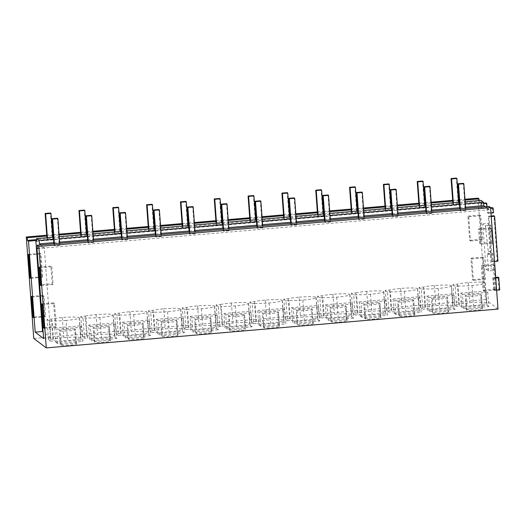 <?xml version="1.0" encoding="UTF-8"?>
<svg xmlns="http://www.w3.org/2000/svg" width="526" height="526" viewBox="0 0 526 526"><rect width="100%" height="100%" fill="white"/><g stroke="black" fill="none" stroke-linecap="round" stroke-linejoin="round"><path stroke-width="0.39" stroke-dasharray="2.63 1.97" d="M37.458 248.561L489.193 209.723L488.95 206.383M489.193 209.723L487.74 208.625L490.613 208.375M485.202 206.705L487.01 208.072L490.567 207.77M53.83 242.637L59.629 242.138M87.651 239.731L93.457 239.231M121.48 236.818L127.285 236.319M155.308 233.912L161.114 233.412M189.136 231.006L194.942 230.506M222.965 228.093L228.764 227.594M256.793 225.187L262.592 224.687M290.615 222.281L296.421 221.781M324.443 219.368L330.249 218.869M358.272 216.462L364.077 215.962M392.1 213.556L397.899 213.056M425.928 210.643L431.728 210.144M459.75 207.737L465.556 207.237M40.785 244.912L44.296 247.568L37.425 248.154M43.605 338.507L50.93 337.876L44.296 247.568M50.93 337.876L43.125 331.985M36.781 241.263L481.198 203.056L479.206 201.55L36.662 239.6M479.133 200.544L479.206 201.55M465.03 200.084L459.224 200.584M458.521 200.643L452.715 201.142M431.202 202.99L425.402 203.49M424.692 203.555L418.887 204.049M397.38 205.903L391.574 206.402M390.864 206.462L385.065 206.961M363.551 208.809L357.746 209.309M357.036 209.368L351.237 209.867M329.723 211.715L323.917 212.215M323.214 212.28L317.408 212.774M295.895 214.628L290.089 215.127M289.385 215.187L283.58 215.686M262.066 217.534L256.267 218.034M255.557 218.093L249.751 218.592M228.238 220.44L222.439 220.94M221.729 221.005L215.93 221.505M194.416 223.353L188.61 223.852M187.9 223.912L182.101 224.411M160.588 226.259L154.782 226.759M154.079 226.818L148.273 227.317M126.759 229.172L120.954 229.665M120.25 229.73L114.444 230.23M92.931 232.078L87.132 232.577M86.422 232.637L80.616 233.136M59.103 234.984L53.304 235.484M52.593 235.543L46.794 236.042M46.729 235.234L52.534 234.734M53.244 234.668L59.043 234.175M80.557 232.321L86.363 231.821M87.073 231.762L92.872 231.262M114.385 229.415L120.191 228.915M120.895 228.856L126.7 228.356M148.214 226.509L154.019 226.009M154.723 225.943L160.529 225.45M182.042 223.596L187.841 223.096M188.551 223.037L194.357 222.537M215.864 220.69L221.67 220.19M222.38 220.131L228.179 219.631M249.692 217.784L255.498 217.284M256.208 217.218L262.007 216.725M283.521 214.871L289.326 214.371M290.03 214.312L295.836 213.812M317.349 211.965L323.155 211.465M323.858 211.406L329.664 210.906M351.177 209.059L356.976 208.559M357.687 208.493L363.492 208M385.006 206.146L390.805 205.646M391.515 205.587L397.314 205.087M418.827 203.24L424.633 202.74M425.343 202.681L431.142 202.181M452.656 200.334L458.462 199.834M459.165 199.768L464.971 199.269M478.035 198.151L485.491 299.616L33.749 338.455M498.01 309.064L485.491 299.616M55.828 342.242L57.604 343.583L82.911 341.407L81.872 327.225L56.565 329.401L54.789 328.06L55.828 342.242L81.136 340.066L82.911 341.407M50.687 341.164L48.477 339.487L52.87 339.112A14.807 1.545 175.8 0 1 63.764 337.62A14.807 1.545 175.8 0 1 80.642 337.764A14.807 1.545 175.8 0 1 80.807 337.968A14.807 1.545 175.8 0 1 67.571 340.486A14.807 1.545 175.8 0 1 53.639 340.907L52.166 320.834L49.214 321.09L50.687 341.164L53.639 340.907M75.698 343.241L76.5 343.846A7.739 0.809 175.8 0 1 76.559 343.938A7.739 0.809 175.8 0 1 69.36 345.273A7.739 0.809 175.8 0 1 61.187 345.161L60.378 344.556L75.698 343.241L74.646 328.914L75.507 329.611L76.559 343.938M355.135 314.982L352.92 313.312L357.318 312.937A14.807 1.545 175.8 0 1 368.207 311.438A14.807 1.545 175.8 0 1 385.091 311.589A14.807 1.545 175.8 0 1 385.249 311.793A14.807 1.545 175.8 0 1 372.013 314.311A14.807 1.545 175.8 0 1 358.081 314.732L356.608 294.659L353.656 294.915L355.135 314.982L358.081 314.732M364.827 318.381L380.14 317.066L380.942 317.671A7.739 0.809 175.8 0 1 381.002 317.763A7.739 0.809 175.8 0 1 373.802 319.098A7.739 0.809 175.8 0 1 365.629 318.986L364.827 318.381L363.775 304.054L379.088 302.739L379.95 303.436L381.002 317.763M360.271 316.067L362.052 317.408L387.353 315.232L386.314 301.05L361.007 303.226L359.232 301.885L360.271 316.067L385.578 313.89L387.353 315.232M388.957 312.076L386.748 310.406L391.14 310.024A14.807 1.545 175.8 0 1 402.035 308.532A14.807 1.545 175.8 0 1 418.913 308.683A14.807 1.545 175.8 0 1 419.077 308.887A14.807 1.545 175.8 0 1 405.842 311.405A14.807 1.545 175.8 0 1 391.909 311.826L388.957 312.076L387.484 292.002L390.437 291.752L391.909 311.826M413.969 314.154L414.771 314.758A7.739 0.809 175.8 0 1 414.83 314.85A7.739 0.809 175.8 0 1 407.63 316.192A7.739 0.809 175.8 0 1 399.458 316.08L398.649 315.469L413.969 314.154L412.917 299.827L413.778 300.53L414.83 314.85M395.874 314.495L394.099 313.154L393.06 298.978L394.835 300.32L420.142 298.143L421.181 312.319L395.874 314.495L394.835 300.32M394.099 313.154L419.406 310.984L421.181 312.319M152.172 332.439L149.956 330.762L154.355 330.387A14.807 1.545 175.8 0 1 165.243 328.895A14.807 1.545 175.8 0 1 182.127 329.039A14.807 1.545 175.8 0 1 182.292 329.243A14.807 1.545 175.8 0 1 169.05 331.761A14.807 1.545 175.8 0 1 155.117 332.182L153.645 312.109L150.699 312.365L152.172 332.439L155.117 332.182M177.979 335.121A7.739 0.809 175.8 0 1 178.044 335.213A7.739 0.809 175.8 0 1 170.838 336.548A7.739 0.809 175.8 0 1 162.666 336.436L161.863 335.831L177.177 334.516L177.979 335.121L176.927 320.794A7.739 0.809 175.8 0 1 176.992 320.886A7.739 0.809 175.8 0 1 169.786 322.228A7.739 0.809 175.8 0 1 161.613 322.109L160.811 321.504L176.125 320.189L176.927 320.794M184.389 332.682L182.614 331.341L157.313 333.517L156.268 319.335L181.575 317.165L183.35 318.5L184.389 332.682L159.089 334.858L157.313 333.517M186 329.526L188.946 329.276L187.473 309.203L184.521 309.452L186 329.526L183.784 327.856L188.183 327.481A14.807 1.545 175.8 0 1 199.071 325.982A14.807 1.545 175.8 0 1 215.956 326.133A14.807 1.545 175.8 0 1 216.114 326.337A14.807 1.545 175.8 0 1 202.878 328.855A14.807 1.545 175.8 0 1 188.946 329.276M196.494 333.53L195.692 332.919L211.005 331.604L211.807 332.208A7.739 0.809 175.8 0 1 211.866 332.3A7.739 0.809 175.8 0 1 204.667 333.642A7.739 0.809 175.8 0 1 196.494 333.53L195.442 319.203L194.64 318.598L209.953 317.277L210.814 317.98L211.866 332.3M216.442 328.434L218.218 329.769L217.179 315.593L215.404 314.252L190.096 316.428L191.135 330.611L216.442 328.434L215.404 314.252M218.218 329.769L192.917 331.945L191.135 330.611M82.299 336.581L80.826 316.507L85.225 316.133L86.698 336.206L82.299 336.581L84.515 338.251L87.467 338.001L85.988 317.928L83.042 318.177L84.515 338.251M86.698 336.206A14.807 1.545 175.8 0 1 97.593 334.707A14.807 1.545 175.8 0 1 114.471 334.858A14.807 1.545 175.8 0 1 114.635 335.062A14.807 1.545 175.8 0 1 101.393 337.58A14.807 1.545 175.8 0 1 87.467 338.001M94.207 341.65L109.52 340.329L110.329 340.933A7.739 0.809 175.8 0 1 110.388 341.026A7.739 0.809 175.8 0 1 103.188 342.367A7.739 0.809 175.8 0 1 95.009 342.255L94.207 341.65L93.155 327.323L108.468 326.002L109.336 326.705L110.388 341.026M116.739 338.501L114.957 337.159L89.657 339.336L88.618 325.153L113.918 322.977L115.694 324.318L116.739 338.501L91.432 340.67L89.657 339.336M118.343 335.345L121.289 335.088L119.816 315.015L116.871 315.271L118.343 335.345L116.128 333.675L120.526 333.293A14.807 1.545 175.8 0 1 131.415 331.801A14.807 1.545 175.8 0 1 148.299 331.945A14.807 1.545 175.8 0 1 148.464 332.156A14.807 1.545 175.8 0 1 135.221 334.674A14.807 1.545 175.8 0 1 121.289 335.088M128.837 339.342L128.035 338.737L143.348 337.422L144.15 338.027A7.739 0.809 175.8 0 1 144.216 338.119A7.739 0.809 175.8 0 1 137.01 339.461A7.739 0.809 175.8 0 1 128.837 339.342L127.785 325.022L126.983 324.41L142.296 323.095L143.164 323.792L144.216 338.119M148.786 334.247L150.561 335.588L149.522 321.412L147.747 320.071L122.44 322.247L123.485 336.423L148.786 334.247L147.747 320.071M150.561 335.588L125.26 337.764L123.485 336.423M287.479 320.801L285.263 319.131L289.662 318.749A14.807 1.545 175.8 0 1 300.55 317.257A14.807 1.545 175.8 0 1 317.434 317.408A14.807 1.545 175.8 0 1 317.599 317.612A14.807 1.545 175.8 0 1 304.357 320.13A14.807 1.545 175.8 0 1 290.431 320.551L288.952 300.477L286.006 300.727L287.479 320.801L290.431 320.551M313.292 323.483A7.739 0.809 175.8 0 1 313.351 323.575A7.739 0.809 175.8 0 1 306.145 324.917A7.739 0.809 175.8 0 1 297.972 324.805L297.17 324.194L312.483 322.879L313.292 323.483L312.24 309.163L313.351 323.575M319.703 321.044L317.921 319.709L292.62 321.879L291.575 307.703L316.882 305.527L318.657 306.868L319.703 321.044L294.396 323.22L292.62 321.879M321.307 317.895L324.253 317.638L322.78 297.565L319.834 297.821L321.307 317.895L319.091 316.225L323.49 315.843A14.807 1.545 175.8 0 1 334.378 314.351A14.807 1.545 175.8 0 1 351.263 314.495A14.807 1.545 175.8 0 1 351.427 314.706A14.807 1.545 175.8 0 1 338.185 317.224A14.807 1.545 175.8 0 1 324.253 317.638M331.801 321.892L330.999 321.287L346.312 319.972L347.114 320.577A7.739 0.809 175.8 0 1 347.18 320.669A7.739 0.809 175.8 0 1 339.974 322.011A7.739 0.809 175.8 0 1 331.801 321.892L330.749 307.572L329.947 306.96L345.26 305.645L346.128 306.342L347.18 320.669M351.749 316.797L353.525 318.138L352.486 303.962L350.71 302.621L325.403 304.797L326.449 318.973L351.749 316.797L350.71 302.621M353.525 318.138L328.224 320.314L326.449 318.973M217.613 324.95L216.133 304.876L220.532 304.495L222.005 324.568L217.613 324.95L219.822 326.62L222.774 326.363L221.301 306.29L218.349 306.546L219.822 326.62M222.005 324.568A14.807 1.545 175.8 0 1 232.9 323.076A14.807 1.545 175.8 0 1 249.778 323.22A14.807 1.545 175.8 0 1 249.942 323.431A14.807 1.545 175.8 0 1 236.707 325.949A14.807 1.545 175.8 0 1 222.774 326.363M229.514 330.012L244.833 328.697L245.635 329.302A7.739 0.809 175.8 0 1 245.695 329.394A7.739 0.809 175.8 0 1 238.495 330.736A7.739 0.809 175.8 0 1 230.322 330.617L229.514 330.012L228.462 315.685L243.781 314.37L244.583 314.975A7.739 0.809 175.8 0 1 244.643 315.067A7.739 0.809 175.8 0 1 237.443 316.409A7.739 0.809 175.8 0 1 229.27 316.297L228.462 315.685M252.046 326.863L250.271 325.522L224.964 327.698L223.925 313.522L249.225 311.346L251.007 312.687L252.046 326.863L226.739 329.039L224.964 327.698M253.65 323.714L256.603 323.457L255.13 303.384L252.178 303.64L253.65 323.714L251.435 322.037L255.833 321.662A14.807 1.545 175.8 0 1 266.728 320.163A14.807 1.545 175.8 0 1 283.606 320.314A14.807 1.545 175.8 0 1 283.77 320.518A14.807 1.545 175.8 0 1 270.528 323.036A14.807 1.545 175.8 0 1 256.603 323.457M264.144 327.711L263.342 327.106L278.655 325.791L279.464 326.396A7.739 0.809 175.8 0 1 279.523 326.488A7.739 0.809 175.8 0 1 272.323 327.823A7.739 0.809 175.8 0 1 264.144 327.711L263.092 313.384L262.29 312.779L277.603 311.464L278.471 312.161L279.523 326.488M260.567 326.133L258.792 324.792L257.753 310.61L259.528 311.951L284.829 309.775L285.874 323.957L260.567 326.133L259.528 311.951M258.792 324.792L284.099 322.616L285.874 323.957M422.786 309.17L420.57 307.5L424.969 307.118A14.807 1.545 175.8 0 1 435.863 305.626A14.807 1.545 175.8 0 1 452.741 305.77A14.807 1.545 175.8 0 1 452.906 305.981A14.807 1.545 175.8 0 1 439.67 308.499A14.807 1.545 175.8 0 1 425.738 308.913L424.265 288.84L421.313 289.096L422.786 309.17L425.738 308.913M448.599 311.852A7.739 0.809 175.8 0 1 448.658 311.944A7.739 0.809 175.8 0 1 441.459 313.286A7.739 0.809 175.8 0 1 433.279 313.167L432.477 312.562L447.797 311.247L448.599 311.852L447.547 297.525L448.658 311.944M455.01 309.413L453.234 308.072L427.927 310.248L426.888 296.072L452.189 293.896L453.964 295.237L455.01 309.413L429.703 311.589L427.927 310.248M488.838 306.507L487.056 305.165L461.756 307.342L460.717 293.16L486.017 290.983L487.793 292.325L488.838 306.507L463.531 308.683L461.756 307.342M466.306 309.656L481.619 308.335L482.427 308.946A7.739 0.809 175.8 0 1 482.487 309.038A7.739 0.809 175.8 0 1 475.28 310.373A7.739 0.809 175.8 0 1 467.108 310.261L466.306 309.656L465.254 295.329L480.567 294.014L481.435 294.711L482.487 309.038M456.614 306.257L454.398 304.587L458.797 304.212A14.807 1.545 175.8 0 1 469.692 302.713A14.807 1.545 175.8 0 1 486.57 302.864A14.807 1.545 175.8 0 1 486.734 303.068A14.807 1.545 175.8 0 1 473.492 305.586A14.807 1.545 175.8 0 1 459.566 306.007L456.614 306.257L455.141 286.19L458.087 285.934L459.566 306.007M44.217 327.52L55.329 326.561L56.256 327.264L54.52 303.568L42.534 304.6M44.269 328.296L56.256 327.264M41.6 303.897L53.586 302.864L55.329 326.561M53.586 302.864L54.52 303.568M38.904 267.182L50.891 266.149L52.192 283.843L41.074 284.796M39.838 267.885L51.824 266.853L50.891 266.149M41.133 285.572L53.119 284.546L51.824 266.853M53.119 284.546L52.192 283.843M28.22 254.387L40.206 253.354L41.916 276.722L42.678 277.294L40.962 253.933L40.206 253.354M30.646 277.689L41.916 276.722M28.976 254.959L40.962 253.933M30.692 278.326L42.678 277.294M32.066 297.019L44.052 295.987L43.29 295.415L44.809 316.106L33.539 317.073M31.304 296.44L43.29 295.415M33.585 317.711L45.571 316.678L44.052 295.987M45.571 316.678L44.809 316.106M487.01 208.072L487.359 212.747L488.082 213.3L487.74 208.625M481.198 203.056L481.001 200.38M494.295 265.341L493.243 264.552L495.058 289.175L496.103 289.964L494.295 265.341L482.309 266.373L484.117 290.996L483.072 290.207L481.264 265.577L482.309 266.373M491.6 228.626L490.548 227.837L491.626 242.447L492.671 243.236L491.6 228.626L479.613 229.658L480.685 244.268L479.64 243.479L478.561 228.863L479.613 229.658M480.738 215.759L479.876 215.101L481.652 239.277L482.513 239.928L480.738 215.759L468.751 216.784L467.89 216.133L469.665 240.31L470.527 240.961L468.751 216.784M483.828 257.812L482.96 257.161L484.545 278.662L485.406 279.313L483.828 257.812L471.842 258.838L473.42 280.345L472.558 279.694L470.974 258.187L471.842 258.838M492.264 261.692L491.573 261.172L488.279 216.245L488.963 216.765L492.264 261.692L494.519 261.501M492.777 277.649L493.671 289.865L494.374 290.398L493.473 278.182L492.777 277.649L495.683 277.399M488.509 270.962L487.234 253.604L488.634 254.656L485.413 225.884L482.763 223.885L486.09 269.128L488.509 270.962L493.835 270.502L492.56 253.144L493.96 254.203L490.738 225.424L488.095 223.425L491.415 268.674L493.835 270.502M481.356 203.805L480.823 203.404L481.172 208.171L481.711 208.572L481.356 203.805L483.67 203.608M488.082 213.3L490.962 213.056M492.408 207.612L492.75 212.287L493.48 212.839M487.359 212.747L492.75 212.287M53.58 239.297L59.385 238.804M87.408 236.391L93.214 235.891M121.236 233.485L127.042 232.985M155.065 230.572L160.864 230.072M188.893 227.666L194.692 227.166M222.715 224.76L228.521 224.26M256.543 221.847L262.349 221.347M290.372 218.941L296.177 218.441M324.2 216.035L330.006 215.535M358.028 213.122L363.828 212.622M391.85 210.216L397.656 209.716M425.679 207.31L431.484 206.81M459.507 204.397L465.313 203.897M53.422 237.147L59.228 236.647M87.25 234.234L93.056 233.735M121.079 231.328L126.884 230.829M154.907 228.422L160.706 227.922M188.735 225.509L194.535 225.01M222.557 222.603L228.363 222.103M256.386 219.697L262.191 219.197M290.214 216.784L296.02 216.285M324.042 213.878L329.841 213.378M357.871 210.972L363.67 210.472M391.692 208.059L397.498 207.56M425.521 205.153L431.327 204.653M459.349 202.247L465.155 201.747M57.604 343.583L56.565 329.401M81.136 340.066L80.09 325.89L81.872 327.225M80.09 325.89L54.789 328.06M48.477 339.487L46.998 319.413L51.397 319.039A14.807 1.545 175.8 0 1 62.292 317.546A14.807 1.545 175.8 0 1 79.17 317.691A14.807 1.545 175.8 0 1 79.334 317.901A14.807 1.545 175.8 0 1 66.092 320.413L67.571 340.486M79.17 317.691L80.642 337.764M62.292 317.546L63.764 337.62M51.397 319.039L52.87 339.112M46.998 319.413L49.214 321.09M66.092 320.413A14.807 1.545 175.8 0 1 52.166 320.834M60.378 344.556L59.326 330.229L74.646 328.914M76.5 343.846L75.448 329.519C77.171 330.427 60.917 331.821 60.135 330.834L59.326 330.229M352.92 313.312L351.447 293.238L355.839 292.864L357.318 312.937M351.447 293.238L353.656 294.915M355.839 292.864A14.807 1.545 175.8 0 1 366.734 291.371A14.807 1.545 175.8 0 1 383.612 291.516A14.807 1.545 175.8 0 1 383.776 291.72A14.807 1.545 175.8 0 1 370.541 294.238A14.807 1.545 175.8 0 1 356.608 294.659M370.541 294.238L372.013 314.311M383.612 291.516L385.091 311.589M366.734 291.371L368.207 311.438M380.14 317.066L379.088 302.739M380.942 317.671L379.89 303.344C381.613 304.252 365.36 305.645 364.577 304.659L363.775 304.054M362.052 317.408L361.007 303.226M385.578 313.89L384.539 299.708L386.314 301.05M384.539 299.708L359.232 301.885M386.748 310.406L385.269 290.332L389.667 289.957A14.807 1.545 175.8 0 1 400.562 288.458A14.807 1.545 175.8 0 1 417.44 288.61A14.807 1.545 175.8 0 1 417.605 288.813A14.807 1.545 175.8 0 1 404.369 291.332A14.807 1.545 175.8 0 1 390.437 291.752M404.369 291.332L405.842 311.405M417.44 288.61L418.913 308.683M400.562 288.458L402.035 308.532M389.667 289.957L391.14 310.024M385.269 290.332L387.484 292.002M398.649 315.469L397.597 301.148L412.917 299.827M414.771 314.758L413.719 300.438C415.441 301.339 399.188 302.739 398.406 301.753L397.597 301.148M419.406 310.984L418.361 296.802L420.142 298.143M418.361 296.802L393.06 298.978M149.956 330.762L148.483 310.688L152.882 310.314A14.807 1.545 175.8 0 1 163.77 308.821L165.243 328.895M152.882 310.314L154.355 330.387M148.483 310.688L150.699 312.365M163.77 308.821A14.807 1.545 175.8 0 1 180.655 308.966A14.807 1.545 175.8 0 1 180.812 309.176A14.807 1.545 175.8 0 1 167.577 311.688A14.807 1.545 175.8 0 1 153.645 312.109M167.577 311.688L169.05 331.761M180.655 308.966L182.127 329.039M177.177 334.516L176.125 320.189M161.863 335.831L160.811 321.504M182.614 331.341L181.575 317.165M159.089 334.858L158.043 320.676L156.268 319.335M158.043 320.676L183.35 318.5M183.784 327.856L182.312 307.782L186.704 307.408A14.807 1.545 175.8 0 1 197.598 305.908A14.807 1.545 175.8 0 1 214.476 306.06A14.807 1.545 175.8 0 1 214.641 306.264A14.807 1.545 175.8 0 1 201.405 308.782A14.807 1.545 175.8 0 1 187.473 309.203M201.405 308.782L202.878 328.855M214.476 306.06L215.956 326.133M197.598 305.908L199.071 325.982M186.704 307.408L188.183 327.481M182.312 307.782L184.521 309.452M195.692 332.919L194.64 318.598M211.807 332.208L210.755 317.888C212.478 318.795 196.224 320.189 195.442 319.203M211.005 331.604L209.953 317.277M192.917 331.945L191.872 317.77L190.096 316.428M191.872 317.77L217.179 315.593M80.826 316.507L83.042 318.177M85.225 316.133A14.807 1.545 175.8 0 1 96.113 314.633A14.807 1.545 175.8 0 1 112.998 314.785A14.807 1.545 175.8 0 1 113.162 314.989A14.807 1.545 175.8 0 1 99.92 317.507A14.807 1.545 175.8 0 1 85.988 317.928M99.92 317.507L101.393 337.58M112.998 314.785L114.471 334.858M96.113 314.633L97.593 334.707M109.52 340.329L108.468 326.002M110.329 340.933L109.276 326.613C110.999 327.52 94.746 328.914 93.957 327.928L93.155 327.323M114.957 337.159L113.918 322.977M91.432 340.67L90.393 326.495L88.618 325.153M90.393 326.495L115.694 324.318M116.128 333.675L114.655 313.601L119.054 313.22A14.807 1.545 175.8 0 1 129.942 311.727A14.807 1.545 175.8 0 1 146.826 311.872A14.807 1.545 175.8 0 1 146.991 312.082A14.807 1.545 175.8 0 1 133.749 314.601A14.807 1.545 175.8 0 1 119.816 315.015M133.749 314.601L135.221 334.674M146.826 311.872L148.299 331.945M129.942 311.727L131.415 331.801M119.054 313.22L120.526 333.293M114.655 313.601L116.871 315.271M128.035 338.737L126.983 324.41M144.15 338.027L143.098 323.7C144.828 324.608 128.574 326.008 127.785 325.022M143.348 337.422L142.296 323.095M125.26 337.764L124.221 323.589L122.44 322.247M124.221 323.589L149.522 321.412M285.263 319.131L283.79 299.057L288.189 298.683A14.807 1.545 175.8 0 1 299.077 297.183L300.55 317.257M288.189 298.683L289.662 318.749M283.79 299.057L286.006 300.727M299.077 297.183A14.807 1.545 175.8 0 1 315.962 297.335A14.807 1.545 175.8 0 1 316.126 297.538A14.807 1.545 175.8 0 1 302.884 300.057A14.807 1.545 175.8 0 1 288.952 300.477M302.884 300.057L304.357 320.13M315.962 297.335L317.434 317.408M312.24 309.163C313.963 310.07 297.709 311.464 296.92 310.478L296.118 309.873L311.431 308.552L312.24 309.163M312.483 322.879L311.431 308.552M297.17 324.194L296.118 309.873M317.921 319.709L316.882 305.527M294.396 323.22L293.357 309.045L291.575 307.703M293.357 309.045L318.657 306.868M319.091 316.225L317.619 296.151L322.017 295.77A14.807 1.545 175.8 0 1 332.905 294.277A14.807 1.545 175.8 0 1 349.79 294.422A14.807 1.545 175.8 0 1 349.948 294.632A14.807 1.545 175.8 0 1 336.712 297.151A14.807 1.545 175.8 0 1 322.78 297.565M336.712 297.151L338.185 317.224M349.79 294.422L351.263 314.495M332.905 294.277L334.378 314.351M322.017 295.77L323.49 315.843M317.619 296.151L319.834 297.821M330.999 321.287L329.947 306.96M347.114 320.577L346.062 306.25C347.791 307.158 331.531 308.558 330.749 307.572M346.312 319.972L345.26 305.645M328.224 320.314L327.179 306.139L325.403 304.797M327.179 306.139L352.486 303.962M216.133 304.876L218.349 306.546M220.532 304.495A14.807 1.545 175.8 0 1 231.427 303.002A14.807 1.545 175.8 0 1 248.305 303.147A14.807 1.545 175.8 0 1 248.469 303.357A14.807 1.545 175.8 0 1 235.227 305.876A14.807 1.545 175.8 0 1 221.301 306.29M235.227 305.876L236.707 325.949M248.305 303.147L249.778 323.22M231.427 303.002L232.9 323.076M244.833 328.697L243.781 314.37M250.271 325.522L249.225 311.346M226.739 329.039L225.7 314.864L223.925 313.522M225.7 314.864L251.007 312.687M251.435 322.037L249.962 301.963L254.36 301.589A14.807 1.545 175.8 0 1 265.249 300.096A14.807 1.545 175.8 0 1 282.133 300.241A14.807 1.545 175.8 0 1 282.298 300.451A14.807 1.545 175.8 0 1 269.056 302.963A14.807 1.545 175.8 0 1 255.13 303.384M269.056 302.963L270.528 323.036M282.133 300.241L283.606 320.314M265.249 300.096L266.728 320.163M254.36 301.589L255.833 321.662M249.962 301.963L252.178 303.64M263.342 327.106L262.29 312.779M279.464 326.396L278.412 312.069C280.134 312.977 263.881 314.37 263.092 313.384M278.655 325.791L277.603 311.464M284.099 322.616L283.054 308.433L284.829 309.775M283.054 308.433L257.753 310.61M420.57 307.5L419.097 287.426L423.496 287.045A14.807 1.545 175.8 0 1 434.391 285.552A14.807 1.545 175.8 0 1 451.269 285.697L452.741 305.77M434.391 285.552L435.863 305.626M423.496 287.045L424.969 307.118M419.097 287.426L421.313 289.096M451.269 285.697A14.807 1.545 175.8 0 1 451.433 285.907A14.807 1.545 175.8 0 1 438.191 288.426A14.807 1.545 175.8 0 1 424.265 288.84M438.191 288.426L439.67 308.499M447.547 297.525C449.27 298.433 433.016 299.833 432.227 298.847L431.425 298.235L446.745 296.92L447.547 297.525M447.797 311.247L446.745 296.92M432.477 312.562L431.425 298.235M453.234 308.072L452.189 293.896M429.703 311.589L428.664 297.414L426.888 296.072M428.664 297.414L453.964 295.237M487.056 305.165L486.017 290.983M463.531 308.683L462.492 294.501L460.717 293.16M462.492 294.501L487.793 292.325M481.619 308.335L480.567 294.014M482.427 308.946L481.375 294.619C483.098 295.527 466.845 296.92 466.056 295.934L465.254 295.329M454.398 304.587L452.925 284.513L457.324 284.139A14.807 1.545 175.8 0 1 468.212 282.64A14.807 1.545 175.8 0 1 485.097 282.791A14.807 1.545 175.8 0 1 485.261 282.995A14.807 1.545 175.8 0 1 472.019 285.513A14.807 1.545 175.8 0 1 458.087 285.934M472.019 285.513L473.492 305.586M485.097 282.791L486.57 302.864M468.212 282.64L469.692 302.713M457.324 284.139L458.797 304.212M452.925 284.513L455.141 286.19M496.103 289.964L484.117 290.996M493.243 264.552L481.264 265.577M495.058 289.175L483.072 290.207M492.671 243.236L480.685 244.268M490.548 227.837L478.561 228.863M491.626 242.447L479.64 243.479M479.876 215.101L467.89 216.133M481.652 239.277L469.665 240.31M482.513 239.928L470.527 240.961M485.406 279.313L473.42 280.345M482.96 257.161L470.974 258.187M484.545 278.662L472.558 279.694M488.963 216.765L491.218 216.574M488.279 216.245L491.172 215.995M491.573 261.172L497.234 260.686L493.934 215.759M497.234 260.686L497.925 261.205M493.473 278.182L495.729 277.991M493.671 289.865L498.996 289.405L498.102 277.195M494.374 290.398L496.623 290.201M498.996 289.405L499.7 289.938M487.234 253.604L492.56 253.144M488.634 254.656L493.96 254.203M488.398 251.481L493.73 251.02M485.413 225.884L490.738 225.424M482.763 223.885L488.095 223.425M486.09 269.128L491.415 268.674M480.823 203.404L483.637 203.161M481.172 208.171L486.563 207.704L487.102 208.112L486.984 206.554M486.215 202.937L486.563 207.704M481.711 208.572L487.102 208.112M52.718 237.206L52.876 239.415L52.37 239.034L50.457 212.997M52.876 239.415L47.55 239.876L47.044 239.494L52.37 239.034M46.913 237.706L47.044 239.494M47.393 237.667L47.55 239.876M86.547 234.3L86.705 236.509L86.198 236.128L84.285 210.091M86.705 236.509L81.379 236.963L80.873 236.582L86.198 236.128M80.741 234.793L80.873 236.582M81.214 234.754L81.379 236.963M120.369 231.387L120.533 233.597L120.027 233.215L118.113 207.185M120.533 233.597L115.207 234.057L114.701 233.675L120.027 233.215M114.569 231.887L114.701 233.675M115.043 231.848L115.207 234.057M154.197 228.481L154.361 230.69L153.855 230.309L151.942 204.272M154.361 230.69L149.036 231.151L148.523 230.769L153.855 230.309M148.391 228.981L148.523 230.769M148.871 228.941L149.036 231.151M188.025 225.575L188.19 227.784L187.677 227.403L185.77 201.366M188.19 227.784L182.857 228.238L182.351 227.857L187.677 227.403M182.22 226.068L182.351 227.857M182.7 226.029L182.857 228.238M221.854 222.662L222.011 224.872L221.505 224.49L219.592 198.46M222.011 224.872L216.686 225.332L216.179 224.95L221.505 224.49M216.048 223.162L216.179 224.95M216.528 223.123L216.686 225.332M255.682 219.756L255.84 221.965L255.334 221.584L253.42 195.547M255.84 221.965L250.514 222.426L250.008 222.038L255.334 221.584M249.876 220.256L250.008 222.038M250.35 220.21L250.514 222.426M289.504 216.844L289.668 219.059L289.162 218.671L287.249 192.641M289.668 219.059L284.342 219.513L283.836 219.132L289.162 218.671M283.705 217.343L283.836 219.132M284.178 217.304L284.342 219.513M323.332 213.937L323.497 216.147L322.99 215.765L321.077 189.735M323.497 216.147L318.171 216.607L317.658 216.225L322.99 215.765M317.533 214.437L317.658 216.225M318.006 214.398L318.171 216.607M357.161 211.031L357.325 213.24L356.812 212.859L354.905 186.822M357.325 213.24L351.993 213.701L351.486 213.313L356.812 212.859M351.355 211.531L351.486 213.313M351.835 211.485L351.993 213.701M390.989 208.118L391.147 210.334L390.64 209.946L388.734 183.916M391.147 210.334L385.821 210.788L385.315 210.407L390.64 209.946M385.183 208.618L385.315 210.407M385.663 208.579L385.821 210.788M424.817 205.212L424.975 207.422L424.469 207.04L422.556 181.01M424.975 207.422L419.649 207.882L419.143 207.5L424.469 207.04M419.012 205.712L419.143 207.5M419.485 205.673L419.649 207.882M458.639 202.306L458.803 204.515L458.297 204.134L456.384 178.097M458.803 204.515L453.478 204.976L452.971 204.588L458.297 204.134M452.84 202.806L452.971 204.588M453.313 202.76L453.478 204.976M59.714 243.288L59.865 245.32L59.359 244.932L57.393 218.231M59.865 245.32L54.54 245.773L54.027 245.392L59.359 244.932M53.915 243.788L54.027 245.392M54.388 243.748L54.54 245.773M93.543 240.382L93.694 242.407L93.181 242.026L91.222 215.325M93.694 242.407L88.361 242.867L87.855 242.486L93.181 242.026M87.737 240.875L87.855 242.486M88.217 240.836L88.361 242.867M127.371 237.469L127.516 239.501L127.009 239.12L125.05 212.419M127.516 239.501L122.19 239.961L121.684 239.573L127.009 239.12M121.565 237.969L121.684 239.573M122.045 237.93L122.19 239.961M161.199 234.563L161.344 236.595L160.838 236.207L158.878 209.506M161.344 236.595L156.018 237.048L155.512 236.667L160.838 236.207M155.394 235.063L155.512 236.667M155.867 235.023L156.018 237.048M195.021 231.657L195.172 233.682L194.666 233.301L192.707 206.6M195.172 233.682L189.847 234.142L189.34 233.761L194.666 233.301M189.222 232.15L189.34 233.761M189.695 232.111L189.847 234.142M228.849 228.744L229.001 230.776L228.494 230.395L226.528 203.694M229.001 230.776L223.675 231.236L223.162 230.848L228.494 230.395M223.05 229.244L223.162 230.848M223.524 229.204L223.675 231.236M262.678 225.838L262.829 227.87L262.323 227.482L260.357 200.781M262.829 227.87L257.497 228.323L256.99 227.942L262.323 227.482M256.872 226.338L256.99 227.942M257.352 226.298L257.497 228.323M296.506 222.932L296.657 224.957L296.145 224.576L294.185 197.875M296.657 224.957L291.325 225.417L290.819 225.036L296.145 224.576M290.7 223.425L290.819 225.036M291.18 223.386L291.325 225.417M330.335 220.019L330.479 222.051L329.973 221.67L328.014 194.968M330.479 222.051L325.153 222.511L324.647 222.123L329.973 221.67M324.529 220.519L324.647 222.123M325.002 220.479L325.153 222.511M364.156 217.113L364.308 219.145L363.801 218.757L361.842 192.056M364.308 219.145L358.982 219.598L358.476 219.217L363.801 218.757M358.357 217.613L358.476 219.217M358.831 217.567L358.982 219.598M397.985 214.2L398.136 216.232L397.63 215.851L395.67 189.15M398.136 216.232L392.81 216.692L392.304 216.311L397.63 215.851M392.186 214.7L392.304 216.311M392.659 214.661L392.81 216.692M431.813 211.294L431.964 213.326L431.458 212.945L429.492 186.243M431.964 213.326L426.639 213.786L426.126 213.398L431.458 212.945M426.007 211.794L426.126 213.398M426.487 211.754L426.639 213.786M465.642 208.388L465.793 210.42L465.28 210.032L463.321 183.331M465.793 210.42L460.46 210.873L459.954 210.492L465.28 210.032M459.836 208.888L459.954 210.492M460.316 208.842L460.46 210.873M61.187 345.161L60.135 330.834M365.629 318.986L364.577 304.659M399.458 316.08L398.406 301.753M161.613 322.109L162.666 336.436M95.009 342.255L93.957 327.928M296.92 310.478L297.972 324.805M230.322 330.617L229.27 316.297M244.583 314.975L245.635 329.302M432.227 298.847L433.279 313.167M467.108 310.261L466.056 295.934M79.334 317.901L80.807 337.968M383.776 291.72L385.249 311.793M417.605 288.813L419.077 308.887M180.812 309.176L182.292 329.243M176.992 320.886L178.044 335.213M214.641 306.264L216.114 326.337M113.162 314.989L114.635 335.062M146.991 312.082L148.464 332.156M316.126 297.538L317.599 317.612M349.948 294.632L351.427 314.706M248.469 303.357L249.942 323.431M244.643 315.067L245.695 329.394M282.298 300.451L283.77 320.518M451.433 285.907L452.906 305.981M485.261 282.995L486.734 303.068"/><path stroke-width="0.79" d="M27.47 240.395L28.503 241.171L35.183 332.149L43.605 338.507L36.971 248.193L37.458 248.561L37.215 245.221L38.819 246.438L490.561 207.592L498.01 309.064L46.268 347.903L33.749 338.455L26.3 236.989L27.273 237.719L27.47 240.395L36.662 239.6M46.268 347.903L38.819 246.438M43.342 327.593L41.6 303.897L42.534 304.6L44.269 328.296L43.342 327.593L44.217 327.52M40.206 284.868L41.133 285.572L39.838 267.885L38.904 267.182L40.206 284.868L41.074 284.796M28.22 254.387L29.936 277.754L30.692 278.326L28.976 254.959L28.22 254.387M32.822 317.139L31.304 296.44L32.066 297.019L33.585 317.711L32.822 317.139L33.539 317.073M490.561 207.592L488.95 206.383L37.215 245.221M490.613 208.375L493.138 208.158L492.408 207.612L490.567 207.77M485.202 206.705L483.821 205.666L483.578 202.332L481.001 200.38L465.155 201.747M28.503 241.171L35.827 240.54L36.781 241.263L36.583 238.594L39.167 240.54L39.411 243.88L53.83 242.637M59.629 242.138L87.651 239.731M93.457 239.231L121.48 236.818M127.285 236.319L155.308 233.912M161.114 233.412L189.136 231.006M194.942 230.506L222.965 228.093M228.764 227.594L256.793 225.187M262.592 224.687L290.615 222.281M296.421 221.781L324.443 219.368M330.249 218.869L358.272 216.462M364.077 215.962L392.1 213.556M397.899 213.056L425.928 210.643M431.728 210.144L459.75 207.737M465.556 207.237L483.821 205.666M39.411 243.88L40.785 244.912M36.971 248.193L37.425 248.154M35.183 332.149L42.507 331.518L43.125 331.985M35.827 240.54L42.507 331.518M464.971 199.269L478.035 198.151L479.008 198.881L479.133 200.544M479.008 198.881L465.03 200.084M459.224 200.584L458.521 200.643M452.715 201.142L431.202 202.99M425.402 203.49L424.692 203.555M418.887 204.049L397.38 205.903M391.574 206.402L390.864 206.462M385.065 206.961L363.551 208.809M357.746 209.309L357.036 209.368M351.237 209.867L329.723 211.715M323.917 212.215L323.214 212.28M317.408 212.774L295.895 214.628M290.089 215.127L289.385 215.187M283.58 215.686L262.066 217.534M256.267 218.034L255.557 218.093M249.751 218.592L228.238 220.44M222.439 220.94L221.729 221.005M215.93 221.505L194.416 223.353M188.61 223.852L187.9 223.912M182.101 224.411L160.588 226.259M154.782 226.759L154.079 226.818M148.273 227.317L126.759 229.172M120.954 229.665L120.25 229.73M114.444 230.23L92.931 232.078M87.132 232.577L86.422 232.637M80.616 233.136L59.103 234.984M53.304 235.484L52.593 235.543M46.794 236.042L27.273 237.719M26.3 236.989L46.729 235.234M52.534 234.734L53.244 234.668M59.043 234.175L80.557 232.321M86.363 231.821L87.073 231.762M92.872 231.262L114.385 229.415M120.191 228.915L120.895 228.856M126.7 228.356L148.214 226.509M154.019 226.009L154.723 225.943M160.529 225.45L182.042 223.596M187.841 223.096L188.551 223.037M194.357 222.537L215.864 220.69M221.67 220.19L222.38 220.131M228.179 219.631L249.692 217.784M255.498 217.284L256.208 217.218M262.007 216.725L283.521 214.871M289.326 214.371L290.03 214.312M295.836 213.812L317.349 211.965M323.155 211.465L323.858 211.406M329.664 210.906L351.177 209.059M356.976 208.559L357.687 208.493M363.492 208L385.006 206.146M390.805 205.646L391.515 205.587M397.314 205.087L418.827 203.24M424.633 202.74L425.343 202.681M431.142 202.181L452.656 200.334M458.462 199.834L459.165 199.768M29.936 277.754L30.646 277.689M490.962 213.056L493.48 212.839L493.138 208.158M39.167 240.54L53.58 239.297M59.385 238.804L87.408 236.391M93.214 235.891L121.236 233.485M127.042 232.985L155.065 230.572M160.864 230.072L188.893 227.666M194.692 227.166L222.715 224.76M228.521 224.26L256.543 221.847M262.349 221.347L290.372 218.941M296.177 218.441L324.2 216.035M330.006 215.535L358.028 213.122M363.828 212.622L391.85 210.216M397.656 209.716L425.679 207.31M431.484 206.81L459.507 204.397M465.313 203.897L483.578 202.332M36.583 238.594L53.422 237.147M59.228 236.647L87.25 234.234M93.056 233.735L121.079 231.328M126.884 230.829L154.907 228.422M160.706 227.922L188.735 225.509M194.535 225.01L222.557 222.603M228.363 222.103L256.386 219.697M262.191 219.197L290.214 216.784M296.02 216.285L324.042 213.878M329.841 213.378L357.871 210.972M363.67 210.472L391.692 208.059M397.498 207.56L425.521 205.153M431.327 204.653L459.349 202.247M491.218 216.574L494.624 216.278L497.925 261.205L494.519 261.501M491.172 215.995L493.934 215.759L494.624 216.278M495.683 277.399L498.102 277.195L498.806 277.721L499.7 289.938L496.623 290.201M495.729 277.991L498.806 277.721M483.637 203.161L486.215 202.937L486.754 203.345L483.67 203.608M486.984 206.554L486.754 203.345M52.718 237.206L50.969 213.385L50.457 212.997L45.131 213.457L46.913 237.706M45.131 213.457L45.637 213.839L47.393 237.667M50.969 213.385L45.637 213.839M86.547 234.3L84.791 210.472L84.285 210.091L78.959 210.551L80.741 234.793M78.959 210.551L79.465 210.933L81.214 234.754M84.791 210.472L79.465 210.933M120.369 231.387L118.62 207.566L118.113 207.185L112.788 207.638L114.569 231.887M112.788 207.638L113.294 208.026L115.043 231.848M118.62 207.566L113.294 208.026M154.197 228.481L152.448 204.66L151.942 204.272L146.616 204.732L148.391 228.981M146.616 204.732L147.122 205.114L148.871 228.941M152.448 204.66L147.122 205.114M188.025 225.575L186.276 201.747L185.77 201.366L180.438 201.826L182.22 226.068M180.438 201.826L180.951 202.208L182.7 226.029M186.276 201.747L180.951 202.208M221.854 222.662L220.105 198.841L219.592 198.46L214.266 198.913L216.048 223.162M214.266 198.913L214.772 199.301L216.528 223.123M220.105 198.841L214.772 199.301M255.682 219.756L253.926 195.935L253.42 195.547L248.094 196.007L249.876 220.256M248.094 196.007L248.601 196.389L250.35 220.21M253.926 195.935L248.601 196.389M289.504 216.844L287.755 193.022L287.249 192.641L281.923 193.101L283.705 217.343M281.923 193.101L282.429 193.483L284.178 217.304M287.755 193.022L282.429 193.483M323.332 213.937L321.583 190.116L321.077 189.735L315.751 190.188L317.533 214.437M315.751 190.188L316.257 190.57L318.006 214.398M321.583 190.116L316.257 190.57M357.161 211.031L355.412 187.203L354.905 186.822L349.58 187.282L351.355 211.531M349.58 187.282L350.086 187.664L351.835 211.485M355.412 187.203L350.086 187.664M390.989 208.118L389.24 184.297L388.734 183.916L383.401 184.376L385.183 208.618M383.401 184.376L383.914 184.757L385.663 208.579M389.24 184.297L383.914 184.757M424.817 205.212L423.068 181.391L422.556 181.01L417.23 181.463L419.012 205.712M417.23 181.463L417.736 181.845L419.485 205.673M423.068 181.391L417.736 181.845M458.639 202.306L456.89 178.478L456.384 178.097L451.058 178.557L452.84 202.806M451.058 178.557L451.564 178.939L453.313 202.76M456.89 178.478L451.564 178.939M59.714 243.288L57.906 218.619L57.393 218.231L52.067 218.691L53.915 243.788M52.067 218.691L52.574 219.072L54.388 243.748M57.906 218.619L52.574 219.072M93.543 240.382L91.728 215.706L91.222 215.325L85.896 215.785L87.737 240.875M85.896 215.785L86.402 216.166L88.217 240.836M91.728 215.706L86.402 216.166M127.371 237.469L125.556 212.8L125.05 212.419L119.724 212.872L121.565 237.969M119.724 212.872L120.23 213.26L122.045 237.93M125.556 212.8L120.23 213.26M161.199 234.563L159.385 209.894L158.878 209.506L153.553 209.966L155.394 235.063M153.553 209.966L154.059 210.347L155.867 235.023M159.385 209.894L154.059 210.347M195.021 231.657L193.213 206.981L192.707 206.6L187.374 207.06L189.222 232.15M187.374 207.06L187.887 207.441L189.695 232.111M193.213 206.981L187.887 207.441M228.849 228.744L227.041 204.075L226.528 203.694L221.203 204.147L223.05 229.244M221.203 204.147L221.709 204.535L223.524 229.204M227.041 204.075L221.709 204.535M262.678 225.838L260.863 201.169L260.357 200.781L255.031 201.241L256.872 226.338M255.031 201.241L255.537 201.622L257.352 226.298M260.863 201.169L255.537 201.622M296.506 222.932L294.691 198.256L294.185 197.875L288.859 198.335L290.7 223.425M288.859 198.335L289.366 198.716L291.18 223.386M294.691 198.256L289.366 198.716M330.335 220.019L328.52 195.35L328.014 194.968L322.688 195.422L324.529 220.519M322.688 195.422L323.194 195.81L325.002 220.479M328.52 195.35L323.194 195.81M364.156 217.113L362.348 192.444L361.842 192.056L356.516 192.516L358.357 217.613M356.516 192.516L357.022 192.897L358.831 217.567M362.348 192.444L357.022 192.897M397.985 214.2L396.177 189.531L395.67 189.15L390.338 189.61L392.186 214.7M390.338 189.61L390.851 189.991L392.659 214.661M396.177 189.531L390.851 189.991M431.813 211.294L430.005 186.625L429.492 186.243L424.166 186.697L426.007 211.794M424.166 186.697L424.673 187.085L426.487 211.754M430.005 186.625L424.673 187.085M465.642 208.388L463.827 183.719L463.321 183.331L457.995 183.791L459.836 208.888M457.995 183.791L458.501 184.172L460.316 208.842M463.827 183.719L458.501 184.172"/></g></svg>
